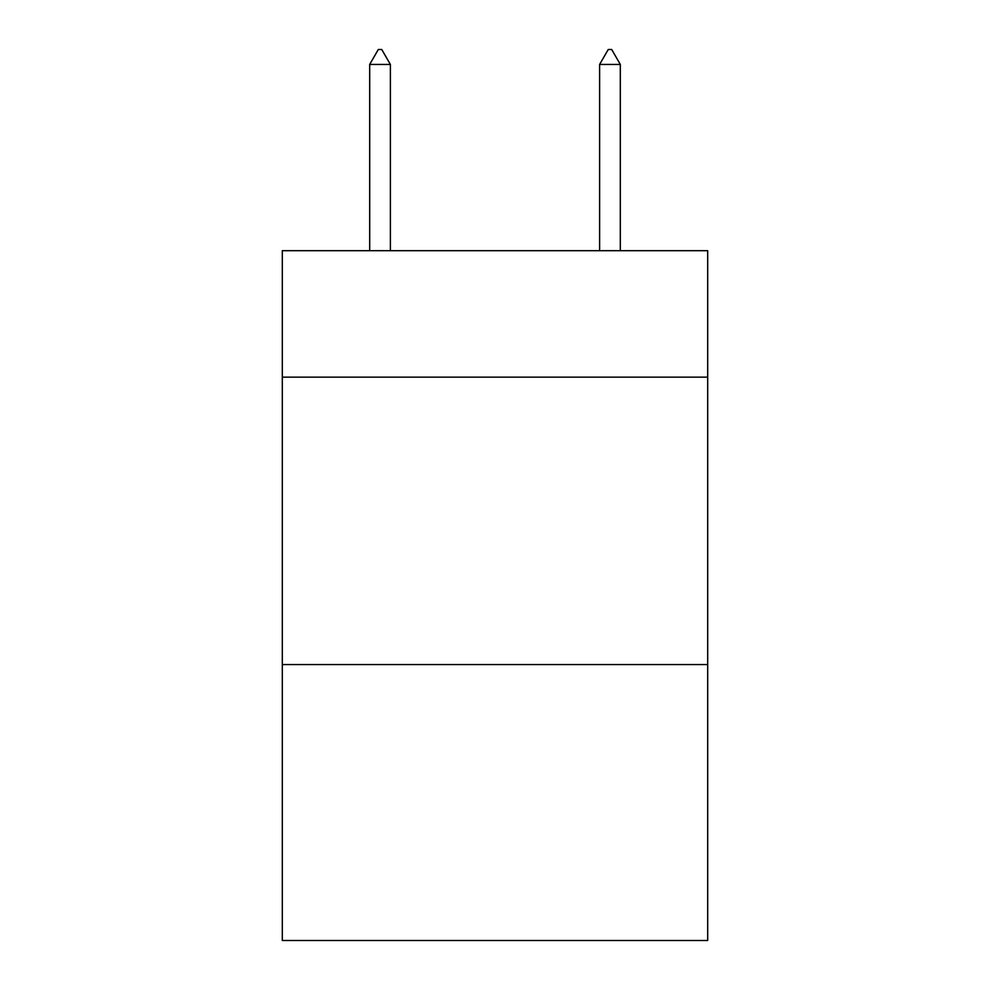 <?xml version="1.0" encoding="UTF-8"?>
<svg xmlns="http://www.w3.org/2000/svg" width="990" height="990" viewBox="0 0 990 990"><rect width="100%" height="100%" fill="white"/><g stroke="black" fill="none" stroke-linecap="round" stroke-linejoin="round"><path stroke-width="1.49" d="M707.689 377.153L707.689 250.693L282.311 250.693L282.311 377.153L707.689 377.153L707.689 940.5L282.311 940.5L282.311 377.153M707.689 664.575L282.311 664.575M390.382 64.449L381.756 49.5L378.304 49.5L369.691 64.449L390.382 64.449L390.382 250.693M369.691 64.449L369.691 250.693M608.244 49.5L611.696 49.5L620.309 64.449L599.618 64.449L608.244 49.5M620.309 250.693L620.309 64.449M599.618 250.693L599.618 64.449"/></g></svg>

